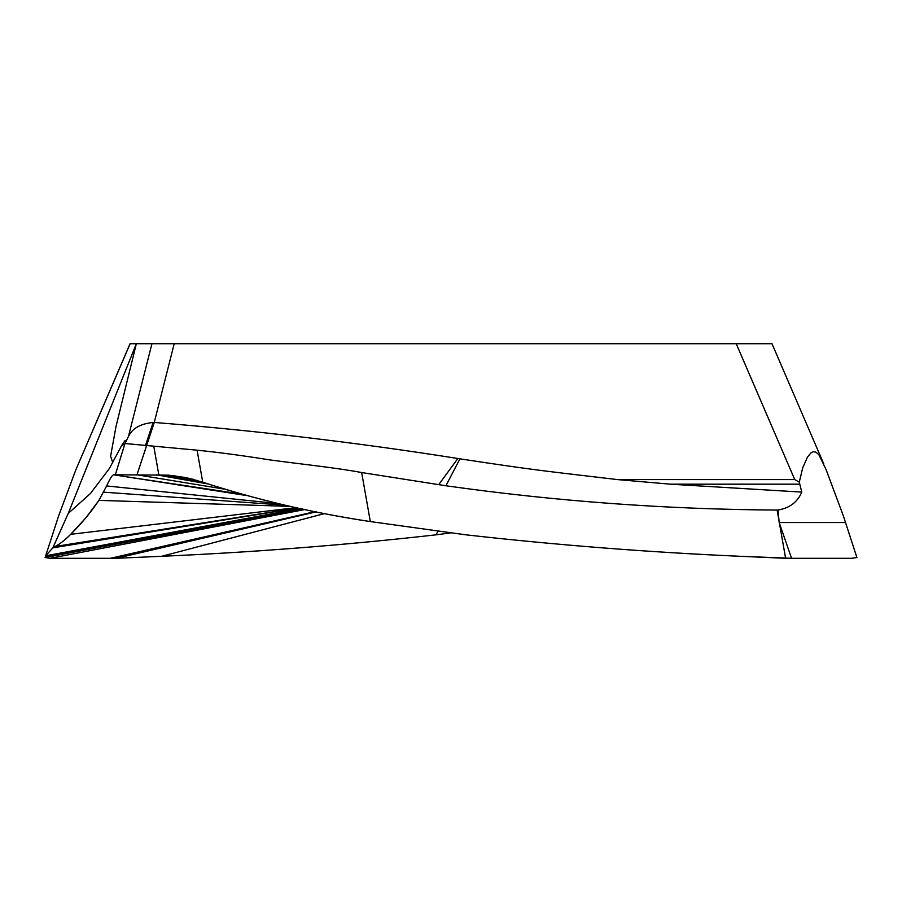 <?xml version="1.0" encoding="UTF-8"?>
<svg xmlns="http://www.w3.org/2000/svg" width="902" height="902" viewBox="0 0 902 902"><rect width="100%" height="100%" fill="white"/><g stroke="black" fill="none" stroke-linecap="round" stroke-linejoin="round"><path stroke-width="1.35" d="M112.739 462.523L110.596 456.311L115.975 426.635L136.349 343.707L68.248 513.418L52.846 547.841L45.652 555.812L58.675 515.764L75.948 469.536L130.08 343.707M54.808 527.647L56.183 523.419M845.524 522.529L779.17 522.529L778.031 510.013C789.577 508.108 797.492 502.132 801.788 492.097L799.273 482.164L802.735 467.777L807.482 457.1L811.011 452.815L813.469 451.688L816.039 452.173L819.016 454.991L826.052 469.536L843.325 515.764L856.9 557.537L851.928 558.293L785.619 558.293L779.475 523.408L791.561 558.293L739.865 556.275C648.29 552.238 556.929 545.079 465.782 534.807L370.316 521.57C313.332 513.058 257.476 499.945 202.747 482.198L186.364 477.665L168.302 475.14L113.686 474.802C112.322 474.869 109.976 478.59 106.639 485.952L98.893 500.385C91.203 511.919 81.8 523.216 70.694 534.311C65.203 539.926 60.028 543.974 55.146 546.465L52.846 547.841L45.652 555.812L45.1 557.537L50.072 558.293L116.381 558.293L161.616 556.297C253.304 552.261 344.778 545.112 436.038 534.83L450.323 532.947M300.456 508.57L45.404 556.59L45.652 555.812L300.163 508.502M106.707 485.806L98.893 500.385L85.961 517.714L70.694 534.311C64.403 540.523 59.228 544.571 55.146 546.465L52.846 547.841L297.784 507.995M799.273 482.164L794.741 479.582L617.419 479.582C549.769 471.52 538.889 470.878 459.941 458.836L457.855 458.498C357.124 442.589 255.92 430.57 154.265 422.452L174.21 343.707L130.012 343.707M45.404 556.59L45.1 557.537L50.072 558.293L116.381 558.293L316.275 511.829M50.072 558.293L304.955 509.517M45.1 557.537L302.655 509.032M785.619 558.293L739.865 556.275C648.155 552.227 556.793 545.067 465.782 534.807L370.316 521.57C311.923 512.731 256.067 499.607 202.747 482.198L168.302 475.128L115.321 474.802L124.961 443.513L197.087 450.188C218.228 452.308 242.412 455.533 269.642 459.873C297.728 463.741 337.517 467.901 361.668 472.547L445.892 485.761C555.79 501.286 666.195 509.393 777.118 510.058L779.024 520.826M68.248 513.418L90.437 493.529L109.458 468.409L121.432 445.938L124.927 443.525L126.923 439.578L124.961 443.513M126.686 440.052L126.37 440.672M174.21 343.707L736.224 343.707L794.741 479.582M771.853 343.707L736.224 343.707M128.467 436.399L151.942 343.707L165.776 343.707M791.561 558.293L851.928 558.293L856.9 557.537M779.17 522.529L779.475 523.408M223.572 488.985L136.969 474.802L154.265 422.452L153.114 422.474C140.622 423.692 132.436 428.292 128.558 436.286M128.817 435.689L126.923 439.578M778.031 510.013L777.118 510.058M459.941 458.836L445.892 485.761M617.419 479.582L670.479 484.182L801.788 492.097M145.402 445.712L153.114 422.474M240.439 493.935L113.472 474.835M116.381 558.293L161.616 556.297C253.439 552.25 344.914 545.101 436.038 534.83L437.887 531.368M45.506 556.275L300.332 508.536M75.948 469.536L130.147 343.707M161.616 556.297L324.844 513.509M110.439 558.293L315.226 511.614M45.134 557.425L302.373 508.976M45.247 557.064L301.505 508.784M55.146 546.465L297.491 507.927M370.316 521.57L361.668 472.547M172.891 475.546L193.411 479.345M168.302 475.14L197.549 480.518M153.825 446.49L158.808 474.802L205.476 483.145M156.294 474.802L207.708 483.9M113.686 474.802L245.942 495.457M106.639 485.952L278.053 503.564M103.64 492.165L285.19 505.21M98.893 500.385L290.41 506.383M70.694 534.311L296.16 507.646M457.855 458.498L438.744 484.599M202.747 482.198L197.087 450.188M670.479 484.182L799.668 484.182M125.062 440.48L121.364 445.881M823.808 464.011L771.988 343.707"/></g></svg>
